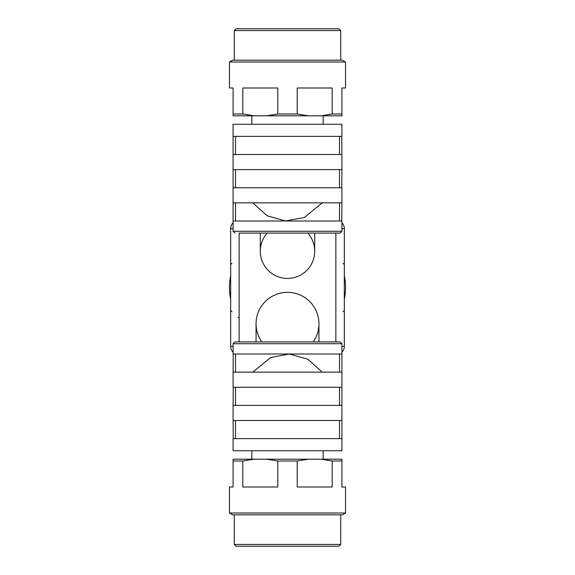 <?xml version="1.0" encoding="UTF-8"?>
<svg xmlns="http://www.w3.org/2000/svg" width="575" height="575" viewBox="0 0 575 575"><rect width="100%" height="100%" fill="white"/><g stroke="black" fill="none" stroke-linecap="round" stroke-linejoin="round"><path stroke-width="0.86" d="M233.091 346.351L230.668 346.351A8.467 8.467 0 0 0 233.091 352.281A8.467 8.467 0 0 1 230.668 346.351L230.668 228.649L233.091 228.649M341.909 222.733A8.467 8.467 0 0 1 344.324 228.649L344.324 346.351A8.467 8.467 0 0 1 341.909 352.267A8.467 8.467 0 0 0 344.324 346.351L341.909 346.351M261.819 341.909A31.438 31.438 0 0 1 308.43 300.315A31.438 31.438 0 0 1 313.181 341.909M307.776 233.091A27.205 27.205 0 0 1 306.374 270.818A27.205 27.205 0 0 1 268.626 270.818A27.205 27.205 0 0 1 267.224 233.091M237.949 317.587L239.135 317.335M233.091 222.719A8.467 8.467 0 0 0 230.668 228.649A8.467 8.467 0 0 1 233.091 222.719M314.705 233.091L314.705 251.225A27.205 27.205 0 0 1 287.5 278.429A27.205 27.205 0 0 1 260.295 251.225L260.295 233.091M318.938 341.909L318.938 323.775A31.438 31.438 0 0 0 287.5 292.337A31.438 31.438 0 0 0 256.062 323.775L256.062 341.909M344.353 299.144A58.039 58.039 0 0 0 344.353 275.856M230.64 275.856A58.039 58.039 0 0 0 230.64 299.144M233.091 461.006L233.091 459.195L253.985 459.195L242.808 461.006L233.091 461.006L233.091 487.003L229.461 487.003L229.461 513.001L345.539 513.001L345.539 487.003L341.909 487.003L341.909 461.006L332.192 461.006L321.015 459.195L341.909 459.195L341.909 461.006M253.985 459.195L308.394 459.195L297.217 461.006L297.217 487.003L332.192 487.003L332.192 461.006M297.217 461.006L277.783 461.006L266.606 459.195M242.808 461.006L242.808 487.003L277.783 487.003L277.783 461.006M308.394 459.195L321.015 459.195M340.702 544.439L338.891 546.25L236.109 546.25L234.298 544.439L340.702 544.439L340.702 514.812M345.539 513.001L342.398 514.812L232.602 514.812L229.461 513.001M235.038 341.909L339.962 341.909M233.234 437.755L233.091 438.639L341.909 438.639L341.909 420.505L233.091 420.505L233.234 437.755M233.091 438.639L233.091 450.728L341.909 450.728L341.909 438.639M233.234 354.89L233.091 353.999L341.909 353.999L341.909 372.14L233.091 372.14L233.234 354.89M233.234 388.139L233.091 387.255L341.909 387.255L341.909 405.389L233.091 405.389L233.234 388.139M341.909 113.994L341.909 115.805L321.015 115.805L332.192 113.994L341.909 113.994L341.909 87.997L345.539 87.997L345.539 61.999L229.461 61.999L229.461 87.997L233.091 87.997L233.091 113.994L242.808 113.994L253.985 115.805L233.091 115.805L233.091 113.994M321.015 115.805L266.606 115.805L277.783 113.994L277.783 87.997L242.808 87.997L242.808 113.994M277.783 113.994L297.217 113.994L308.394 115.805M332.192 113.994L332.192 87.997L297.217 87.997L297.217 113.994M266.606 115.805L253.985 115.805M234.298 30.561L236.109 28.75L338.891 28.75L340.702 30.561L234.298 30.561L234.298 60.188M229.461 61.999L232.602 60.188L342.398 60.188L345.539 61.999M239.43 233.091L340.098 233.091L239.43 233.091M341.766 137.245L341.909 136.361L233.091 136.361L233.091 154.495L341.909 154.495L341.766 137.245M341.909 136.361L341.909 124.272L233.091 124.272L233.091 136.361M341.766 220.11L341.909 221.001L233.091 221.001L233.091 202.86L341.909 202.86L341.766 220.11M341.766 186.861L341.909 187.745L233.091 187.745L233.091 169.611L341.909 169.611L341.766 186.861M335.857 341.909L335.857 233.091M239.135 233.091L239.135 341.909M341.909 228.649L344.324 228.649M341.909 353.999L341.909 343.721L233.091 343.721L234.902 341.909M233.091 221.001L233.091 231.279L341.909 231.279L340.098 233.091M230.668 311.449L230.668 263.551M344.324 311.449L344.324 263.551M343.117 311.679L344.324 310.471M231.876 311.679L230.668 310.471M231.876 263.321L230.668 264.529M343.117 263.321L344.324 264.529M234.298 514.812L234.298 544.439M341.909 343.721L340.098 341.909M339.494 438.639L339.494 420.505M235.506 438.639L235.506 420.505M339.494 372.14L339.494 353.999M235.506 372.14L235.506 353.999M339.494 405.389L339.494 387.255M235.506 405.389L235.506 387.255M252.77 372.14L270.696 357.485L289.491 354.049L307.884 359.238L322.23 372.14M233.091 353.999L233.091 343.721M341.909 387.255L341.909 372.14M233.091 387.255L233.091 372.14M341.909 420.505L341.909 405.389M233.091 420.505L233.091 405.389M323.172 459.195L323.172 450.728M251.828 459.195L251.828 450.728M340.702 60.188L340.702 30.561M233.091 231.279L234.902 233.091M235.506 136.361L235.506 154.495M339.494 136.361L339.494 154.495M235.506 202.86L235.506 221.001M339.494 202.86L339.494 221.001M235.506 169.611L235.506 187.745M339.494 169.611L339.494 187.745M322.23 202.86L304.304 217.515L285.509 220.951L267.116 215.762L252.77 202.86M341.909 221.001L341.909 231.279M233.091 187.745L233.091 202.86M341.909 187.745L341.909 202.86M233.091 154.495L233.091 169.611M341.909 154.495L341.909 169.611M251.828 115.805L251.828 124.272M323.172 115.805L323.172 124.272"/></g></svg>
